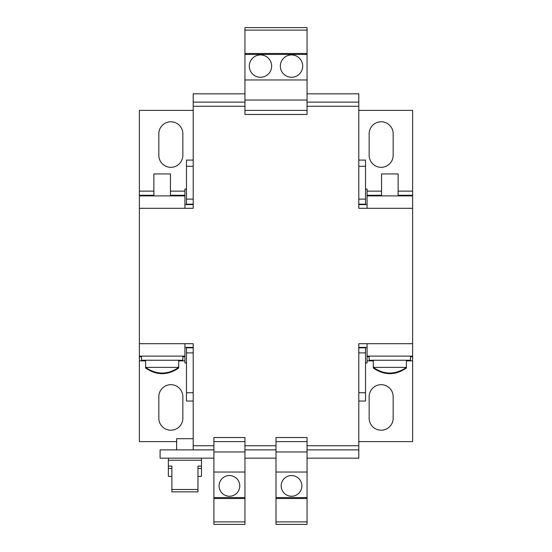 <?xml version="1.0" encoding="UTF-8"?>
<svg xmlns="http://www.w3.org/2000/svg" width="552" height="552" viewBox="0 0 552 552"><rect width="100%" height="100%" fill="white"/><g stroke="black" fill="none" stroke-linecap="round" stroke-linejoin="round"><path stroke-width="0.83" d="M291.525 475.548A10.35 10.35 0 0 0 281.175 485.898A10.35 10.35 0 0 0 291.525 496.248A10.35 10.35 0 0 0 301.875 485.898A10.35 10.35 0 0 0 291.525 475.548M229.425 475.548A10.35 10.35 0 0 0 219.075 485.898A10.35 10.35 0 0 0 229.425 496.248A10.35 10.35 0 0 0 239.775 485.898A10.35 10.35 0 0 0 229.425 475.548M244.95 106.26L193.2 106.26L193.2 208.311L184.92 208.311L184.92 195.891L139.38 195.891L139.38 356.109L184.92 356.109L184.92 343.689L193.2 343.689L193.2 438.702L176.64 438.702L176.64 449.88M141.45 356.109L141.45 360.249L182.85 360.249L182.85 360.87L178.71 360.87M170.43 195.891L170.43 173.949L153.87 173.949L153.87 195.891M398.13 195.891L398.13 173.949L381.57 173.949L381.57 195.891M369.15 356.109L369.15 360.249L410.55 360.249L410.55 356.109M260.475 54.924A11.178 11.178 0 0 0 249.297 66.102A11.178 11.178 0 0 0 260.475 77.28A11.178 11.178 0 0 0 271.653 66.102A11.178 11.178 0 0 0 260.475 54.924M291.525 54.924A11.178 11.178 0 0 0 280.347 66.102A11.178 11.178 0 0 0 291.525 77.28A11.178 11.178 0 0 0 302.703 66.102A11.178 11.178 0 0 0 291.525 54.924M197.961 476.376L201.48 476.376L201.48 468.427L197.961 468.427M145.59 360.249L145.59 367.384L178.71 367.384L178.71 368.005L177.882 368.005M373.29 360.249L373.29 367.384L406.41 367.384L406.41 368.005L405.582 368.005M182.85 418.209A12.006 12.006 0 0 1 170.844 430.215A12.006 12.006 0 0 1 158.838 418.209L158.838 396.681A12.006 12.006 0 0 1 170.844 384.675A12.006 12.006 0 0 1 182.85 396.681L182.85 418.209M393.162 418.209A12.006 12.006 0 0 1 381.156 430.215A12.006 12.006 0 0 1 369.15 418.209L369.15 396.681A12.006 12.006 0 0 1 381.156 384.675A12.006 12.006 0 0 1 393.162 396.681L393.162 418.209M393.162 155.319A12.006 12.006 0 0 1 381.156 167.325A12.006 12.006 0 0 1 369.15 155.319L369.15 133.791A12.006 12.006 0 0 1 381.156 121.785A12.006 12.006 0 0 1 393.162 133.791L393.162 155.319M182.85 155.319A12.006 12.006 0 0 1 170.844 167.325A12.006 12.006 0 0 1 158.838 155.319L158.838 133.791A12.006 12.006 0 0 1 170.844 121.785A12.006 12.006 0 0 1 182.85 133.791L182.85 155.319M406.41 360.87L412.62 360.87L412.62 441.6L358.8 441.6M193.2 106.26L193.2 93.84L244.95 93.84M307.05 445.74L358.8 445.74L358.8 343.689L367.08 343.689L367.08 356.109L412.62 356.109L412.62 195.891L367.08 195.891L367.08 208.311L358.8 208.311L358.8 106.26L307.05 106.26M358.8 106.26L358.8 93.84L307.05 93.84M358.8 445.74L358.8 458.16L307.05 458.16M276 458.16L244.95 458.16M213.9 458.16L160.08 458.16L160.08 449.88L213.9 449.88M244.95 449.88L276 449.88M276 524.4L276 521.902L307.05 521.902L307.05 524.4L276 524.4M276 441.6L307.05 441.6L307.05 437.529L276 437.529L276 521.902M213.9 521.902L213.9 437.529L244.95 437.529L244.95 524.4L213.9 524.4L213.9 521.902L244.95 521.902M307.05 441.6L307.05 521.902M307.05 449.88L358.8 449.88M244.95 100.05L244.95 27.6L307.05 27.6L307.05 114.471L244.95 114.471L244.95 100.05L307.05 100.05M358.8 102.12L307.05 102.12M244.95 102.12L193.2 102.12M276 498.525L307.05 498.525M307.05 497.573L276 497.573M276 472.029L307.05 472.029M276 451.95L307.05 451.95M213.9 498.525L244.95 498.525M244.95 497.573L213.9 497.573M213.9 472.029L244.95 472.029M213.9 451.95L244.95 451.95M213.9 441.6L244.95 441.6M201.48 458.16L201.48 460.23L168.36 460.23L168.36 468.427L171.879 468.427M367.08 347.415L358.8 347.415M193.2 347.415L184.92 347.415M367.08 204.585L358.8 204.585M193.2 204.585L184.92 204.585M307.05 110.4L244.95 110.4M244.95 79.971L307.05 79.971M244.95 54.427L307.05 54.427M244.95 30.098L307.05 30.098M307.05 53.475L244.95 53.475M201.48 460.23L201.48 468.427M201.48 466.088L197.961 466.088L197.961 489.507L171.879 489.507L171.879 466.088L168.36 466.088M197.961 489.507L197.961 491.846L171.879 491.846L171.879 489.507M168.36 468.427L168.36 476.376L171.879 476.376M369.15 360.249L369.15 360.87L367.08 360.87L367.08 362.94L365.527 362.94M186.472 362.94L184.92 362.94L184.92 360.87L182.85 360.87M139.38 360.87L139.38 356.73L141.45 356.73L141.45 360.87L139.38 360.87L139.38 441.6L176.64 441.6M193.2 401.028L186.472 401.028L186.472 347.415M186.472 204.585L186.472 160.08L193.2 160.08M358.8 199.1L365.527 199.1L365.527 204.585M365.527 347.415L365.527 392.748L358.8 392.748M170.43 191.13L184.92 191.13L184.92 189.06L186.472 189.06M365.527 189.06L367.08 189.06L367.08 191.13L381.57 191.13M398.13 191.13L412.62 191.13L412.62 110.4L358.8 110.4M193.2 110.4L139.38 110.4L139.38 191.13L153.87 191.13M412.62 356.109L412.62 360.87M367.08 360.87L367.08 356.109M139.38 356.109L139.38 356.73M184.92 356.109L184.92 360.87M358.8 160.08L365.527 160.08L365.527 199.1M358.8 401.028L365.527 401.028L365.527 392.748M186.472 204.171L193.2 204.171M358.8 204.171L365.527 204.171M365.527 347.829L358.8 347.829M193.2 347.829L186.472 347.829M184.92 191.13L184.92 195.891M139.38 195.891L139.38 191.13M412.62 191.13L412.62 195.891M367.08 195.891L367.08 191.13M369.15 360.87L373.29 360.87M412.62 356.73L410.55 356.73L410.55 360.87M369.15 356.73L367.08 356.73M141.45 360.87L145.59 360.87L145.59 368.005L146.418 368.005M184.92 356.73L182.85 356.73M186.472 166.29L193.2 166.29M358.8 166.29L365.527 166.29M186.472 352.9L193.2 352.9M358.8 352.9L365.527 352.9M193.2 392.748L186.472 392.748M186.472 199.1L193.2 199.1M139.38 195.27L153.87 195.27M170.43 195.27L184.92 195.27M367.08 195.27L381.57 195.27M398.13 195.27L412.62 195.27M406.41 360.249L406.41 367.384C395.37 374.939 384.33 374.939 373.29 367.384L373.29 368.005L374.118 368.005M244.95 445.74L276 445.74M367.08 343.689L412.62 343.689M412.62 208.311L367.08 208.311M184.92 208.311L139.38 208.311M139.38 343.689L184.92 343.689M193.2 445.74L213.9 445.74M193.2 449.88L193.2 438.702M182.85 356.109L182.85 360.249M178.71 360.249L178.71 367.384C167.67 374.939 156.63 374.939 145.59 367.384M168.36 458.16L168.36 460.23M373.29 368.005C384.33 375.56 395.37 375.56 406.41 368.005M145.59 368.005C156.63 375.56 167.67 375.56 178.71 368.005"/></g></svg>

